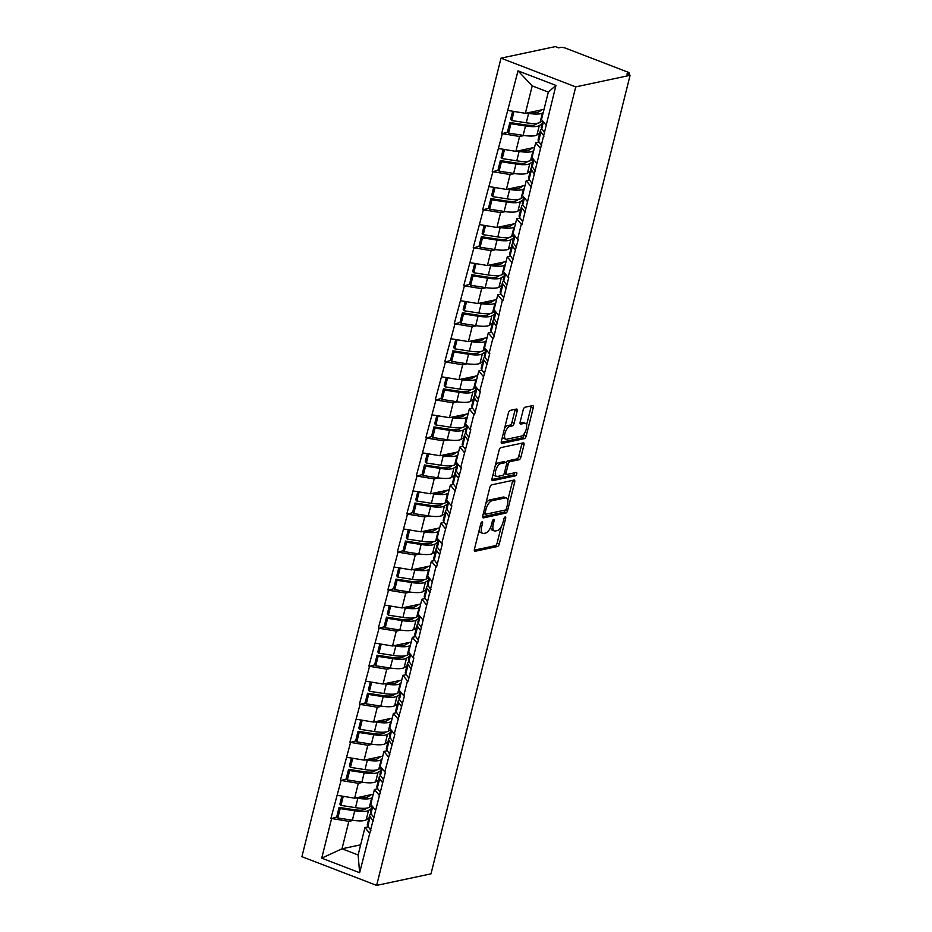 <?xml version="1.0" encoding="UTF-8"?>
<svg xmlns="http://www.w3.org/2000/svg" width="932" height="932" viewBox="0 0 932 932"><rect width="100%" height="100%" fill="white"/><g stroke="black" fill="none" stroke-linecap="round" stroke-linejoin="round"><path stroke-width="1.4" d="M482.077 521.838A1.782 0.781 111 0 0 480.784 523.702L474.446 549.134A2.54 1.107 111 0 0 474.772 551.255A2.54 1.107 111 0 0 475.087 551.266L497.478 546.513A2.54 1.107 111 0 0 499.319 543.845L505.657 518.413A1.782 0.781 111 0 0 505.424 516.934A1.782 0.781 111 0 0 505.202 516.922A1.782 0.781 111 0 0 503.921 518.786L503.094 522.071A8.143 3.542 111 0 1 497.21 530.588L495.335 530.984A8.143 3.542 111 0 1 494.333 530.925A8.143 3.542 111 0 1 493.273 524.168L494.088 520.872A1.782 0.781 111 0 0 493.855 519.392A1.782 0.781 111 0 0 493.634 519.38A1.782 0.781 111 0 0 492.352 521.244L491.525 524.541A8.143 3.542 111 0 1 485.642 533.046L483.778 533.442A8.143 3.542 111 0 1 482.764 533.384A8.143 3.542 111 0 1 481.704 526.627L482.531 523.33A1.782 0.781 111 0 0 482.298 521.85A1.782 0.781 111 0 0 482.077 521.838M517.144 411.175A2.54 1.107 111 0 0 516.817 409.066A2.54 1.107 111 0 0 516.503 409.043L510.223 410.383A2.54 1.107 111 0 0 508.383 413.039L501.334 441.29A2.54 1.107 111 0 0 501.661 443.399A2.54 1.107 111 0 0 501.987 443.422L524.367 438.657A2.54 1.107 111 0 0 526.207 436.001L533.244 407.75A2.54 1.107 111 0 0 532.918 405.641A2.54 1.107 111 0 0 532.603 405.618L525.019 407.237A2.54 1.107 111 0 0 523.178 409.894L520.161 421.986A2.54 1.107 111 0 0 520.487 424.095A2.54 1.107 111 0 0 520.813 424.107L524.565 423.314A6.804 2.959 111 0 1 525.415 423.361A6.804 2.959 111 0 1 526.044 429.897A6.804 2.959 111 0 1 521.372 436.118L506.647 439.252A6.804 2.959 111 0 1 505.796 439.205A6.804 2.959 111 0 1 505.167 432.669A6.804 2.959 111 0 1 509.839 426.448L512.285 425.924A2.54 1.107 111 0 0 514.126 423.268L517.144 411.175L514.965 410.336A2.54 1.107 111 0 0 515.105 409.346M630.09 75.317L430.992 873.843L376.645 885.4L575.743 86.886L630.09 75.317L626.817 74.059L628.844 73.628A3.891 0.955 14 0 0 629.356 73.313A3.891 0.955 14 0 0 627.481 71.974L565.817 48.278A3.891 0.955 14 0 0 560.645 47.427L558.618 47.858L555.356 46.6L501.008 58.157L575.743 86.886M491.653 484.838A2.54 1.107 111 0 0 489.813 487.494L482.776 515.745A2.54 1.107 111 0 0 483.102 517.854A2.54 1.107 111 0 0 483.417 517.877L505.796 513.113A2.54 1.107 111 0 0 507.637 510.456L514.685 482.205A2.54 1.107 111 0 0 514.359 480.097A2.54 1.107 111 0 0 514.033 480.073L491.653 484.838M492.049 478.512L499.098 450.273A2.54 1.107 111 0 1 500.938 447.605L523.318 442.851A2.54 1.107 111 0 1 523.633 442.863A2.54 1.107 111 0 1 523.97 444.972L520.953 457.064A2.54 1.107 111 0 1 519.112 459.721L510.037 461.655A2.54 1.107 111 0 0 508.196 464.311L506.192 472.338A2.54 1.107 111 0 0 506.53 474.446A2.54 1.107 111 0 0 506.845 474.47L516.293 472.454A1.782 0.781 111 0 1 516.514 472.466A1.782 0.781 111 0 1 516.678 474.178A1.782 0.781 111 0 1 515.454 475.809L492.702 480.644A2.54 1.107 111 0 1 492.387 480.632A2.54 1.107 111 0 1 492.049 478.512M501.008 58.157L301.91 856.683L376.645 885.4M507.695 132.123L502.36 133.649L519.59 136.491L524.18 135.513M501.707 133.393L518.017 70.844L555.938 85.418L521.955 224.565L521.303 224.309L517.586 239.198L518.25 239.442L508.103 277.235L508.755 277.491L502.977 300.663L502.325 300.407L493.494 338.712L492.842 338.456L489.137 353.333L489.789 353.589L479.642 391.382L480.295 391.638L474.528 414.81L473.864 414.554L470.159 429.431L470.811 429.687L460.676 467.48L461.328 467.736L451.181 505.528L451.845 505.785L441.698 543.577L442.351 543.822L436.572 566.994L435.92 566.749L417.606 643.092L416.953 642.847L413.237 657.724L413.89 657.969L408.123 681.141L407.459 680.884L403.754 695.773L404.406 696.018L394.271 733.81L394.923 734.067L384.776 771.859L385.44 772.115L359.635 872.713L321.726 858.151L331.606 818.517L348.836 821.348L353.426 820.37M336.941 816.991L331.606 818.517M330.953 818.261L341.089 780.468L358.319 783.299L362.909 782.321M346.424 778.942L341.089 780.468M340.436 780.212L350.572 742.42L367.802 745.251L372.404 744.284M355.908 740.893L350.572 742.42M349.919 742.163L360.067 704.371L377.297 707.213L381.887 706.235M365.391 702.844L360.067 704.371M359.414 704.114L369.55 666.322L386.78 669.164L391.37 668.186M374.885 664.796L369.55 666.322M368.897 666.065L379.033 628.273L396.263 631.115L400.865 630.137M384.368 626.747L379.033 628.273M378.38 628.017L388.528 590.224L405.746 593.067L410.348 592.088M393.852 588.698L388.528 590.224M387.875 589.968L398.011 552.175L415.241 555.018L419.831 554.039M403.346 550.649L398.011 552.175M397.358 551.93L407.494 514.126L424.724 516.969L429.314 515.99M412.829 512.6L407.494 514.126M406.841 513.882L416.977 476.077L434.207 478.92L438.809 477.941M422.312 474.551L416.977 476.077M416.324 475.833L426.472 438.028L443.702 440.871L448.292 439.892M431.796 436.514L426.472 438.028M425.819 437.784L435.955 399.979L453.185 402.822L457.775 401.843M441.29 398.465L435.955 399.979M435.302 399.735L445.438 361.942L462.668 364.773L467.27 363.795M450.773 360.416L445.438 361.942M444.785 361.686L454.933 323.893L472.151 326.724L476.753 325.746M460.257 322.367L454.933 323.893M454.268 323.637L464.416 285.844L481.646 288.675L486.236 287.708M469.751 284.318L464.416 285.844M463.763 285.588L473.899 247.796L491.129 250.638L495.719 249.66M479.234 246.269L473.899 247.796M473.246 247.539L483.382 209.747L500.612 212.589L505.214 211.611M488.718 208.22L483.382 209.747M482.729 209.49L492.877 171.698L510.107 174.54L514.697 173.562M498.201 170.172L492.877 171.698M492.224 171.441L502.36 133.649M539.08 141.967L535.714 142.689L540.269 148.223M536.564 163.1L532.009 157.566L535.714 142.689M519.59 136.491L515.874 151.368L534.537 147.396M498.655 148.526L515.874 151.368M529.586 180.016L526.231 180.738L530.786 186.272M527.081 201.149L522.514 195.615L526.231 180.738M510.107 174.54L506.391 189.417L525.054 185.445M489.16 186.575L506.391 189.417M520.103 218.065L516.736 218.775L521.303 224.309M517.586 239.198L513.031 233.664L516.736 218.775M500.612 212.589L496.907 227.466L515.571 223.494M479.677 224.624L496.907 227.466M510.62 256.114L507.253 256.824L511.819 262.358M508.103 277.235L503.548 271.701L507.253 256.824M491.129 250.638L487.424 265.515L506.076 261.543M470.194 262.673L487.424 265.515M501.136 294.163L497.77 294.873L502.325 300.407M498.62 315.284L494.053 309.75L497.77 294.873M481.646 288.675L477.93 303.552L496.593 299.591M460.699 300.721L477.93 303.552M491.642 332.211L488.286 332.922L492.842 338.456M489.137 353.333L484.57 347.799L488.286 332.922M472.151 326.724L468.447 341.601L487.11 337.64M451.216 338.77L468.447 341.601M482.159 370.26L478.792 370.971L483.358 376.505M479.642 391.382L475.087 385.848L478.792 370.971M462.668 364.773L458.963 379.65L477.615 375.689M441.733 376.819L458.963 379.65M472.675 408.309L469.309 409.02L473.864 414.554M470.159 429.431L465.604 423.897L469.309 409.02M453.185 402.822L449.469 417.699L468.132 413.738M432.25 414.868L449.469 417.699M463.181 446.358L459.825 447.069L464.381 452.603M460.676 467.48L456.109 461.946L459.825 447.069M443.702 440.871L439.986 455.748L458.649 451.775M422.755 452.905L439.986 455.748M453.698 484.395L450.331 485.118L454.898 490.651M451.181 505.528L446.626 499.995L450.331 485.118M434.207 478.92L430.502 493.797L449.166 489.824M413.272 490.954L430.502 493.797M444.215 522.444L440.848 523.167L445.414 528.7M441.698 543.577L437.143 538.044L440.848 523.167M424.724 516.969L421.019 531.846L439.671 527.873M403.789 529.003L421.019 531.846M434.731 560.493L431.365 561.215L435.92 566.749M432.215 581.626L427.648 576.092L431.365 561.215M415.241 555.018L411.525 569.895L430.188 565.922M394.294 567.052L411.525 569.895M425.237 598.542L421.881 599.264L426.437 604.798M422.732 619.675L418.165 614.141L421.881 599.264M405.746 593.067L402.042 607.944L420.705 603.971M384.811 605.101L402.042 607.944M415.754 636.591L412.387 637.313L416.953 642.847M413.237 657.724L408.682 652.19L412.387 637.313M396.263 631.115L392.558 645.993L411.21 642.02M375.328 643.15L392.558 645.993M406.27 674.64L402.904 675.351L407.459 680.884M403.754 695.773L399.199 690.239L402.904 675.351M386.78 669.164L383.064 684.041L401.727 680.069M365.845 681.199L383.064 684.041M396.776 712.689L393.421 713.399L397.976 718.933M394.271 733.81L389.704 728.276L393.421 713.399M377.297 707.213L373.581 722.09L392.244 718.118M356.35 719.248L373.581 722.09M387.293 750.738L383.926 751.448L388.493 756.982M384.776 771.859L380.221 766.325L383.926 751.448M367.802 745.251L364.097 760.128L382.761 756.167M346.867 757.297L364.097 760.128M377.81 788.787L374.443 789.497L379.009 795.031M375.293 809.908L370.738 804.374L374.443 789.497M358.319 783.299L354.614 798.176L373.266 794.215M337.384 795.346L354.614 798.176M368.326 826.835L364.96 827.546L369.515 833.08M348.836 821.348L341.997 848.784L358.121 854.982L364.96 827.546M360.649 844.823L341.997 848.784L321.726 858.151M358.121 854.982L359.635 872.713M546.047 125.051L541.492 119.517L548.331 92.082L532.207 85.884L525.368 113.32L544.02 109.347M548.331 92.082L555.938 85.418M508.138 110.477L525.368 113.32M518.017 70.844L532.207 85.884M479.176 530.18A8.143 3.542 111 0 0 480.586 532.545L482.764 533.384M490.675 527.116A8.143 3.542 111 0 0 492.154 530.087L494.333 530.925M474.306 550.136L495.3 545.674A2.54 1.107 111 0 0 497.14 543.018L501.183 526.801M507.777 500.333L512.507 481.366A2.54 1.107 111 0 0 512.647 480.376M482.636 516.736L503.618 512.274A2.54 1.107 111 0 0 505.342 510.025M485.164 512.74A1.782 0.781 111 0 0 485.397 514.219A1.782 0.781 111 0 0 485.619 514.231L505.272 510.049A1.782 0.781 111 0 0 506.554 508.185L507.427 504.725A8.143 3.542 111 0 0 506.367 497.968A8.143 3.542 111 0 0 505.354 497.909L491.921 500.764A8.143 3.542 111 0 0 486.038 509.268L485.164 512.74L483.661 512.157M485.397 514.219L483.347 513.427A1.782 0.781 111 0 0 483.44 513.392M506.367 497.968L504.189 497.129A8.143 3.542 111 0 0 503.175 497.071L505.354 497.909M485.77 503.711A8.143 3.542 111 0 1 489.743 499.925L503.175 497.071M506.286 462.668A2.54 1.107 111 0 1 507.858 460.816L516.934 458.893A2.54 1.107 111 0 0 518.774 456.226L521.792 444.145A2.54 1.107 111 0 0 521.92 443.143M504.189 473.514A2.54 1.107 111 0 0 504.34 473.607L506.53 474.446M491.921 479.514L513.276 474.971A1.782 0.781 111 0 0 514.627 472.804M500.612 463.658A6.804 2.959 111 0 0 495.94 469.879A6.804 2.959 111 0 0 496.581 476.415A6.804 2.959 111 0 0 497.42 476.473L502.616 475.367A2.54 1.107 111 0 0 504.457 472.71L506.449 464.684A2.54 1.107 111 0 0 506.123 462.575A2.54 1.107 111 0 0 505.808 462.552L500.612 463.658L498.434 462.82A6.804 2.959 111 0 0 495.218 465.802M493.238 473.759A6.804 2.959 111 0 0 494.403 475.576L496.581 476.415M504.189 461.934A2.54 1.107 111 0 0 503.944 461.736A2.54 1.107 111 0 0 503.63 461.713L505.808 462.552M498.434 462.82L503.63 461.713M504.538 428.429A6.804 2.959 111 0 1 507.66 425.609L510.107 425.085A2.54 1.107 111 0 0 511.948 422.429L514.965 410.336M502.488 436.677A6.804 2.959 111 0 0 503.618 438.366L505.796 439.205M525.415 423.361L523.236 422.522A6.804 2.959 111 0 0 522.386 422.476L524.565 423.314M520.021 422.977L522.386 422.476M526.545 425.05L531.065 406.911A2.54 1.107 111 0 0 531.205 405.921M501.195 442.281L522.188 437.819A2.54 1.107 111 0 0 524.029 435.162L524.495 433.298M366.824 808.091L364.901 809.326A17.37 4.264 14 0 1 353.624 809.64L339.085 807.392L340.18 808.58L354.719 810.828A21.261 5.208 14 0 0 368.524 810.456L371.32 808.661M371.402 794.612L368.035 796.767A17.37 4.264 -166 0 1 358.61 797.326M368.979 818.051L366.183 819.845A21.261 5.208 -166 0 1 352.378 820.218L337.838 817.97L340.18 808.58M372.485 797.361L371.658 797.885A21.261 5.208 -166 0 1 357.853 798.27L355.733 797.943M371.81 805.679L369.317 807.275L371.658 797.885M337.838 817.97L336.743 816.782L339.085 807.392M371.134 813.822A21.261 5.208 14 0 0 369.701 815.151A21.261 5.208 14 0 0 370.179 816.77L373.243 821.01M369.701 815.151L367.359 824.54A21.261 5.208 14 0 0 367.837 826.16L370.901 830.4M372.008 805.912L370.493 811.982A21.261 5.208 14 0 0 370.959 813.601L374.035 817.83M341.904 796.091L339.877 804.211L340.972 805.411L355.511 807.66A21.261 5.208 14 0 0 369.317 807.275M340.972 805.411L343.244 796.312M376.307 770.053L374.384 771.277A17.37 4.264 14 0 1 363.107 771.591L348.568 769.343L349.675 770.531L364.214 772.779A21.261 5.208 14 0 0 378.008 772.407L380.804 770.613M380.897 756.563L377.518 758.718A17.37 4.264 -166 0 1 368.093 759.277M378.462 780.002L375.666 781.797A21.261 5.208 -166 0 1 361.872 782.169L347.333 779.921L349.675 770.531M381.969 759.312L381.141 759.836A21.261 5.208 -166 0 1 367.348 760.221L365.228 759.895M381.293 767.642L378.8 769.226L381.141 759.836M347.333 779.921L346.226 778.733L348.568 769.343M380.617 775.774A21.261 5.208 14 0 0 379.184 777.102A21.261 5.208 14 0 0 379.662 778.721L382.737 782.962M379.184 777.102L376.843 786.492A21.261 5.208 14 0 0 377.32 788.111L380.396 792.351M381.491 767.875L379.976 773.933A21.261 5.208 14 0 0 380.454 775.552L383.518 779.793M351.387 758.042L349.36 766.162L350.455 767.362L365.006 769.611A21.261 5.208 14 0 0 378.8 769.226M350.455 767.362L352.727 758.264M385.801 732.004L383.868 733.228A17.37 4.264 14 0 1 372.602 733.542L358.051 731.294L359.158 732.482L373.697 734.731A21.261 5.208 14 0 0 387.502 734.358L390.287 732.564M390.38 718.514L387.001 720.669A17.37 4.264 -166 0 1 377.588 721.228M387.945 741.954L385.161 743.748A21.261 5.208 -166 0 1 371.355 744.12L356.816 741.872L359.158 732.482M391.452 721.263L390.625 721.799A21.261 5.208 -166 0 1 376.831 722.172L374.711 721.846M390.788 729.593L388.283 731.189L390.625 721.799M356.816 741.872L355.709 740.684L358.051 731.294M390.1 737.725A21.261 5.208 14 0 0 388.679 739.053A21.261 5.208 14 0 0 389.145 740.672L392.221 744.913M388.679 739.053L386.337 748.443A21.261 5.208 14 0 0 386.803 750.062L389.879 754.303M390.974 729.826L389.471 735.884A21.261 5.208 14 0 0 389.937 737.503L393.013 741.744M360.87 719.993L358.843 728.125L359.95 729.313L374.489 731.562A21.261 5.208 14 0 0 388.283 731.189M359.95 729.313L362.21 720.215M395.285 693.956L393.362 695.179A17.37 4.264 14 0 1 382.085 695.493L367.546 693.245L368.641 694.433L383.18 696.682A21.261 5.208 14 0 0 396.985 696.309L399.781 694.526M399.863 680.465L396.496 682.62A17.37 4.264 -166 0 1 387.071 683.191M397.44 703.916L394.644 705.699A21.261 5.208 -166 0 1 380.839 706.072L366.299 703.823L368.641 694.433M400.946 683.214L400.119 683.75A21.261 5.208 -166 0 1 386.314 684.123L384.194 683.797M400.271 691.544L397.778 693.14L400.119 683.75M366.299 703.823L365.204 702.635L367.546 693.245M399.583 699.676A21.261 5.208 14 0 0 398.162 701.004A21.261 5.208 14 0 0 398.628 702.623L401.704 706.864M398.162 701.004L395.82 710.394A21.261 5.208 14 0 0 396.286 712.013L399.362 716.254M400.469 691.777L398.954 697.835A21.261 5.208 14 0 0 399.42 699.454L402.496 703.695M370.365 681.944L368.338 690.076L369.433 691.264L383.972 693.513A21.261 5.208 14 0 0 397.778 693.14M369.433 691.264L371.705 682.166M404.768 655.907L402.845 657.13A17.37 4.264 14 0 1 391.568 657.444L377.029 655.196L378.124 656.384L392.675 658.633A21.261 5.208 14 0 0 406.469 658.26L409.264 656.477M409.346 642.416L405.979 644.571A17.37 4.264 -166 0 1 396.554 645.142M406.923 665.867L404.127 667.65A21.261 5.208 -166 0 1 390.333 668.023L375.782 665.774L378.124 656.384M410.43 645.165L409.602 645.701A21.261 5.208 -166 0 1 395.797 646.074L393.677 645.748M409.754 653.495L407.261 655.091L409.602 645.701M375.782 665.774L374.687 664.586L377.029 655.196M409.078 661.638A21.261 5.208 14 0 0 407.645 662.955A21.261 5.208 14 0 0 408.123 664.574L411.187 668.815M407.645 662.955L405.303 672.345A21.261 5.208 14 0 0 405.781 673.964L408.845 678.205M409.952 653.728L408.437 659.786A21.261 5.208 14 0 0 408.915 661.405L411.979 665.646M379.848 643.896L377.821 652.027L378.916 653.216L393.455 655.464A21.261 5.208 14 0 0 407.261 655.091M378.916 653.216L381.188 644.117M414.251 617.858L412.328 619.081A17.37 4.264 14 0 1 401.051 619.396L386.512 617.147L387.619 618.347L402.158 620.596A21.261 5.208 14 0 0 415.952 620.211L418.748 618.429M418.841 604.367L415.462 606.522A17.37 4.264 -166 0 1 406.049 607.093M416.406 627.818L413.61 629.601A21.261 5.208 -166 0 1 399.816 629.985L385.277 627.737L387.619 618.347M419.913 607.116L419.085 607.652A21.261 5.208 -166 0 1 405.292 608.025L403.172 607.699M419.249 615.446L416.744 617.042L419.085 607.652M385.277 627.737L384.17 626.537L386.512 617.147M418.561 623.59A21.261 5.208 14 0 0 417.14 624.906A21.261 5.208 14 0 0 417.606 626.525L420.682 630.766M417.14 624.906L414.798 634.296A21.261 5.208 14 0 0 415.264 635.915L418.34 640.156M419.435 615.679L417.92 621.737A21.261 5.208 14 0 0 418.398 623.357L421.462 627.597M389.331 605.847L387.304 613.978L388.411 615.167L402.95 617.415A21.261 5.208 14 0 0 416.744 617.042M388.411 615.167L390.671 606.068M423.745 579.809L421.823 581.032A17.37 4.264 14 0 1 410.546 581.347L396.007 579.098L397.102 580.298L411.641 582.547A21.261 5.208 14 0 0 425.446 582.162L428.242 580.38M428.324 566.318L424.945 568.473A17.37 4.264 -166 0 1 415.532 569.044M425.901 589.77L423.105 591.552A21.261 5.208 -166 0 1 409.299 591.937L394.76 589.688L397.102 580.298M429.407 569.068L428.58 569.603A21.261 5.208 -166 0 1 414.775 569.976L412.655 569.65M428.732 577.397L426.239 578.993L428.58 569.603M394.76 589.688L393.665 588.488L396.007 579.098M428.044 585.541A21.261 5.208 14 0 0 426.623 586.857A21.261 5.208 14 0 0 427.089 588.476L430.165 592.717M426.623 586.857L424.281 596.247A21.261 5.208 14 0 0 424.747 597.866L427.823 602.107M428.918 577.63L427.415 583.688A21.261 5.208 14 0 0 427.881 585.308L430.957 589.548M398.814 567.798L396.787 575.929L397.894 577.118L412.433 579.366A21.261 5.208 14 0 0 426.239 578.993M397.894 577.118L400.166 568.019M433.229 541.76L431.306 542.995A17.37 4.264 14 0 1 420.029 543.298L405.49 541.049L406.585 542.249L421.124 544.498A21.261 5.208 14 0 0 434.929 544.113L437.725 542.331M437.807 528.269L434.44 530.425A17.37 4.264 -166 0 1 425.015 530.995M435.384 551.721L432.588 553.503A21.261 5.208 -166 0 1 418.783 553.888L404.243 551.639L406.585 542.249M438.89 531.03L438.063 531.555A21.261 5.208 -166 0 1 424.258 531.939L422.138 531.601M438.215 539.348L435.722 540.944L438.063 531.555M404.243 551.639L403.148 550.439L405.49 541.049M437.539 547.492A21.261 5.208 14 0 0 436.106 548.808A21.261 5.208 14 0 0 436.584 550.428L439.648 554.668M436.106 548.808L433.764 558.198A21.261 5.208 14 0 0 434.242 559.817L437.306 564.058M438.413 539.581L436.898 545.639A21.261 5.208 14 0 0 437.364 547.259L440.44 551.499M408.309 529.749L406.282 537.88L407.377 539.08L421.916 541.329A21.261 5.208 14 0 0 435.722 540.944M407.377 539.08L409.649 529.97M442.712 503.711L440.789 504.946A17.37 4.264 14 0 1 429.512 505.249L414.973 503L416.08 504.2L430.619 506.449A21.261 5.208 14 0 0 444.413 506.064L447.209 504.282M447.302 490.22L443.923 492.376A17.37 4.264 -166 0 1 434.498 492.946M444.867 513.672L442.071 515.454A21.261 5.208 -166 0 1 428.277 515.839L413.738 513.59L416.08 504.2M448.374 492.981L447.546 493.506A21.261 5.208 -166 0 1 433.753 493.89L431.632 493.564M447.698 501.3L445.205 502.896L447.546 493.506M413.738 513.59L412.631 512.39L414.973 503M447.022 509.443A21.261 5.208 14 0 0 445.589 510.759A21.261 5.208 14 0 0 446.067 512.379L449.131 516.619M445.589 510.759L443.248 520.149A21.261 5.208 14 0 0 443.725 521.769L446.801 526.009M447.896 501.533L446.381 507.591A21.261 5.208 14 0 0 446.859 509.21L449.923 513.45M417.792 491.7L415.765 499.832L416.86 501.032L431.411 503.28A21.261 5.208 14 0 0 445.205 502.896M416.86 501.032L419.132 491.921M452.206 465.662L450.273 466.897A17.37 4.264 14 0 1 439.007 467.2L424.456 464.952L425.563 466.151L440.102 468.4A21.261 5.208 14 0 0 453.907 468.015L456.692 466.233M456.785 452.171L453.406 454.338A17.37 4.264 -166 0 1 443.993 454.898M454.35 475.623L451.566 477.405A21.261 5.208 -166 0 1 437.76 477.79L423.221 475.541L425.563 466.151M457.857 454.933L457.03 455.457A21.261 5.208 -166 0 1 443.236 455.841L441.116 455.515M457.193 463.251L454.688 464.847L457.03 455.457M423.221 475.541L422.114 474.341L424.456 464.952M456.505 471.394A21.261 5.208 14 0 0 455.084 472.71A21.261 5.208 14 0 0 455.55 474.341L458.626 478.57M455.084 472.71L452.742 482.1A21.261 5.208 14 0 0 453.208 483.731L456.284 487.96M457.379 463.484L455.876 469.542A21.261 5.208 14 0 0 456.342 471.161L459.418 475.402M427.275 453.651L425.248 461.783L426.355 462.983L440.894 465.231A21.261 5.208 14 0 0 454.688 464.847M426.355 462.983L428.615 453.872M461.69 427.613L459.767 428.848A17.37 4.264 14 0 1 448.49 429.151L433.951 426.903L435.046 428.103L449.585 430.351A21.261 5.208 14 0 0 463.39 429.967L466.186 428.184M466.268 414.134L462.901 416.289A17.37 4.264 -166 0 1 453.476 416.849M463.845 437.574L461.049 439.356A21.261 5.208 -166 0 1 447.243 439.741L432.704 437.492L435.046 428.103M467.351 416.884L466.524 417.408A21.261 5.208 -166 0 1 452.719 417.792L450.599 417.466M466.676 425.202L464.183 426.798L466.524 417.408M432.704 437.492L431.609 436.293L433.951 426.903M465.988 433.345A21.261 5.208 14 0 0 464.567 434.673A21.261 5.208 14 0 0 465.033 436.293L468.109 440.521M464.567 434.673L462.225 444.063A21.261 5.208 14 0 0 462.691 445.682L465.767 449.911M466.874 425.435L465.359 431.493A21.261 5.208 14 0 0 465.825 433.112L468.901 437.353M436.77 415.602L434.743 423.734L435.838 424.934L450.377 427.182A21.261 5.208 14 0 0 464.183 426.798M435.838 424.934L438.11 415.823M471.173 389.564L469.25 390.799A17.37 4.264 14 0 1 457.973 391.102L443.434 388.854L444.529 390.054L459.08 392.302A21.261 5.208 14 0 0 472.873 391.918L475.67 390.135M475.751 376.085L472.384 378.241A17.37 4.264 -166 0 1 462.959 378.8M473.328 399.525L470.532 401.308A21.261 5.208 -166 0 1 456.738 401.692L442.187 399.444L444.529 390.054M476.835 378.835L476.007 379.359A21.261 5.208 -166 0 1 462.202 379.743L460.082 379.417M476.159 387.153L473.666 388.749L476.007 379.359M442.187 399.444L441.092 398.255L443.434 388.854M475.483 395.296A21.261 5.208 14 0 0 474.05 396.624A21.261 5.208 14 0 0 474.528 398.244L477.592 402.484M474.05 396.624L471.709 406.014A21.261 5.208 14 0 0 472.186 407.633L475.25 411.874M476.357 387.386L474.842 393.444A21.261 5.208 14 0 0 475.32 395.075L478.384 399.304M446.253 377.565L444.226 385.685L445.321 386.885L459.86 389.133A21.261 5.208 14 0 0 473.666 388.749M445.321 386.885L447.593 377.786M480.656 351.515L478.733 352.75A17.37 4.264 14 0 1 467.456 353.065L452.917 350.816L454.024 352.005L468.563 354.253A21.261 5.208 14 0 0 482.357 353.88L485.153 352.086M485.246 338.036L481.867 340.192A17.37 4.264 -166 0 1 472.454 340.751M482.811 361.476L480.015 363.27A21.261 5.208 -166 0 1 466.221 363.643L451.682 361.395L454.024 352.005M486.318 340.786L485.49 341.31A21.261 5.208 -166 0 1 471.697 341.695L469.577 341.368M485.654 349.104L483.149 350.7L485.49 341.31M451.682 361.395L450.575 360.206L452.917 350.816M484.966 357.247A21.261 5.208 14 0 0 483.545 358.575A21.261 5.208 14 0 0 484.011 360.195L487.087 364.435M483.545 358.575L481.203 367.965A21.261 5.208 14 0 0 481.669 369.585L484.745 373.825M485.84 349.337L484.325 355.407A21.261 5.208 14 0 0 484.803 357.026L487.867 361.255M455.736 339.516L453.709 347.636L454.804 348.836L469.355 351.084A21.261 5.208 14 0 0 483.149 350.7M454.804 348.836L457.076 339.737M490.15 313.478L488.228 314.701A17.37 4.264 14 0 1 476.951 315.016L462.412 312.768L463.507 313.956L478.046 316.204A21.261 5.208 14 0 0 491.851 315.832L494.647 314.037M494.729 299.988L491.35 302.143A17.37 4.264 -166 0 1 481.937 302.702M492.306 323.427L489.51 325.221A21.261 5.208 -166 0 1 475.704 325.594L461.165 323.346L463.507 313.956M495.812 302.737L494.974 303.261A21.261 5.208 -166 0 1 481.18 303.646L479.06 303.319M495.137 311.067L492.644 312.651L494.974 303.261M461.165 323.346L460.07 322.157L462.412 312.768M494.449 319.198A21.261 5.208 14 0 0 493.028 320.526A21.261 5.208 14 0 0 493.494 322.146L496.57 326.386M493.028 320.526L490.686 329.916A21.261 5.208 14 0 0 491.152 331.536L494.228 335.776M495.323 311.3L493.82 317.358A21.261 5.208 14 0 0 494.286 318.977L497.362 323.218M465.219 301.467L463.192 309.587L464.299 310.787L478.838 313.036A21.261 5.208 14 0 0 492.644 312.651M464.299 310.787L466.571 301.688M499.634 275.429L497.711 276.653A17.37 4.264 14 0 1 486.434 276.967L471.895 274.719L472.99 275.907L487.529 278.155A21.261 5.208 14 0 0 501.334 277.783L504.13 275.988M504.212 261.939L500.845 264.094A17.37 4.264 -166 0 1 491.42 264.653M501.789 285.378L498.993 287.173A21.261 5.208 -166 0 1 485.188 287.545L470.648 285.297L472.99 275.907M505.295 264.688L504.468 265.224A21.261 5.208 -166 0 1 490.663 265.597L488.543 265.27M504.62 273.018L502.127 274.614L504.468 265.224M470.648 285.297L469.553 284.109L471.895 274.719M503.944 281.149A21.261 5.208 14 0 0 502.511 282.478A21.261 5.208 14 0 0 502.989 284.097L506.053 288.338M502.511 282.478L500.169 291.867A21.261 5.208 14 0 0 500.647 293.487L503.711 297.727M504.818 273.251L503.303 279.309A21.261 5.208 14 0 0 503.769 280.928L506.845 285.169M474.714 263.418L472.687 271.55L473.782 272.738L488.321 274.987A21.261 5.208 14 0 0 502.127 274.614M473.782 272.738L476.054 263.639M509.117 237.38L507.194 238.604A17.37 4.264 14 0 1 495.917 238.918L481.378 236.67L482.473 237.858L497.024 240.107A21.261 5.208 14 0 0 510.818 239.734L513.614 237.951M513.707 223.89L510.328 226.045A17.37 4.264 -166 0 1 500.903 226.616M511.272 247.341L508.476 249.124A21.261 5.208 -166 0 1 494.682 249.496L480.143 247.248L482.473 237.858M514.779 226.639L513.951 227.175A21.261 5.208 -166 0 1 500.158 227.548L498.038 227.222M514.103 234.969L511.61 236.565L513.951 227.175M480.143 247.248L479.036 246.06L481.378 236.67M513.427 243.101A21.261 5.208 14 0 0 511.994 244.429A21.261 5.208 14 0 0 512.472 246.048L515.536 250.289M511.994 244.429L509.653 253.819A21.261 5.208 14 0 0 510.13 255.438L513.206 259.679M514.301 235.202L512.786 241.26A21.261 5.208 14 0 0 513.264 242.879L516.328 247.12M484.197 225.369L482.17 233.501L483.265 234.689L497.816 236.938A21.261 5.208 14 0 0 511.61 236.565M483.265 234.689L485.537 225.591M518.611 199.332L516.678 200.555A17.37 4.264 14 0 1 505.412 200.869L490.861 198.621L491.968 199.809L506.507 202.058A21.261 5.208 14 0 0 520.312 201.685L523.097 199.902M523.19 185.841L519.811 187.996A17.37 4.264 -166 0 1 510.398 188.567M520.755 209.292L517.971 211.075A21.261 5.208 -166 0 1 504.165 211.459L489.626 209.199L491.968 199.809M524.262 188.59L523.435 189.126A21.261 5.208 -166 0 1 509.641 189.499L507.521 189.173M523.598 196.92L521.093 198.516L523.435 189.126M489.626 209.199L488.519 208.011L490.861 198.621M522.91 205.063A21.261 5.208 14 0 0 521.489 206.38A21.261 5.208 14 0 0 521.955 207.999L525.031 212.24M521.489 206.38L519.147 215.77A21.261 5.208 14 0 0 519.613 217.389L522.689 221.63M523.784 197.153L522.281 203.211A21.261 5.208 14 0 0 522.747 204.83L525.823 209.071M493.68 187.32L491.653 195.452L492.76 196.64L507.299 198.889A21.261 5.208 14 0 0 521.093 198.516M492.76 196.64L495.02 187.542M528.095 161.283L526.172 162.506A17.37 4.264 14 0 1 514.895 162.82L500.356 160.572L501.451 161.772L515.99 164.02A21.261 5.208 14 0 0 529.795 163.636L532.591 161.853M532.673 147.792L529.306 149.947A17.37 4.264 -166 0 1 519.881 150.518M530.25 171.243L527.454 173.026A21.261 5.208 -166 0 1 513.649 173.41L499.109 171.162L501.451 161.772M533.756 150.541L532.929 151.077A21.261 5.208 -166 0 1 519.124 151.45L517.004 151.124M533.081 158.871L530.588 160.467L532.929 151.077M499.109 171.162L498.014 169.962L500.356 160.572M532.393 167.014A21.261 5.208 14 0 0 530.972 168.331A21.261 5.208 14 0 0 531.438 169.95L534.514 174.191M530.972 168.331L528.63 177.721A21.261 5.208 14 0 0 529.096 179.34L532.172 183.581M533.267 159.104L531.764 165.162A21.261 5.208 14 0 0 532.23 166.781L535.306 171.022M503.175 149.271L501.148 157.403L502.243 158.591L516.782 160.84A21.261 5.208 14 0 0 530.588 160.467M502.243 158.591L504.515 149.493M537.578 123.234L535.655 124.457A17.37 4.264 14 0 1 524.378 124.772L509.839 122.523L510.934 123.723L525.485 125.971A21.261 5.208 14 0 0 539.279 125.587L542.075 123.805M542.156 109.743L538.789 111.898A17.37 4.264 -166 0 1 529.364 112.469M539.733 133.194L536.937 134.977A21.261 5.208 -166 0 1 523.143 135.361L508.592 133.113L510.934 123.723M543.24 112.492L542.412 113.028A21.261 5.208 -166 0 1 528.607 113.401L526.487 113.075M542.564 120.822L540.071 122.418L542.412 113.028M508.592 133.113L507.497 131.913L509.839 122.523M541.888 128.966A21.261 5.208 14 0 0 540.455 130.282A21.261 5.208 14 0 0 540.933 131.901L543.997 136.142M540.455 130.282L538.114 139.672A21.261 5.208 14 0 0 538.591 141.291L541.655 145.532M542.762 121.055L541.247 127.113A21.261 5.208 14 0 0 541.725 128.733L544.789 132.973M512.658 111.223L510.631 119.354L511.726 120.543L526.265 122.791A21.261 5.208 14 0 0 540.071 122.418M511.726 120.543L513.998 111.444M628.576 74.735L628.844 73.628M480.201 526.044L481.704 526.627M492.702 520.336L494.088 520.872M491.77 523.586L493.273 524.168M504.259 517.877L505.657 518.413M497.14 543.018L499.319 543.845M495.3 545.674L497.478 546.513M481.133 522.794L482.531 523.33M512.507 481.366L514.685 482.205M505.761 509.734L507.637 510.456M503.618 512.274L505.796 513.113M489.743 499.925L491.921 500.764M484.535 508.686L486.038 509.268M521.792 444.145L523.97 444.972M518.774 456.226L520.953 457.064M516.934 458.893L519.112 459.721M507.858 460.816L510.037 461.655M506.589 463.693L508.196 464.311M504.69 471.755L506.192 472.338M513.276 474.971L515.454 475.809M511.948 422.429L514.126 423.268M510.107 425.085L512.285 425.924M507.66 425.609L509.839 426.448M531.065 406.911L533.244 407.75M524.029 435.162L526.207 436.001M522.188 437.819L524.367 438.657M366.183 819.845L368.524 810.456M352.378 820.218L354.719 810.828M367.837 826.16L370.179 816.77M370.959 813.601L372.672 806.728M355.511 807.66L357.853 798.27M375.666 781.797L378.008 772.407M361.872 782.169L364.214 772.779M377.32 788.111L379.662 778.721M380.454 775.552L382.167 768.69M365.006 769.611L367.348 760.221M385.161 743.748L387.502 734.358M371.355 744.12L373.697 734.731M386.803 750.062L389.145 740.672M389.937 737.503L391.65 730.641M374.489 731.562L376.831 722.172M394.644 705.699L396.985 696.309M380.839 706.072L383.18 696.682M396.286 712.013L398.628 702.623M399.42 699.454L401.133 692.592M383.972 693.513L386.314 684.123M404.127 667.65L406.469 658.26M390.333 668.023L392.675 658.633M405.781 673.964L408.123 664.574M408.915 661.405L410.616 654.544M393.455 655.464L395.797 646.074M413.61 629.601L415.952 620.211M399.816 629.985L402.158 620.596M415.264 635.915L417.606 626.525M418.398 623.357L420.111 616.495M402.95 617.415L405.292 608.025M423.105 591.552L425.446 582.162M409.299 591.937L411.641 582.547M424.747 597.866L427.089 588.476M427.881 585.308L429.594 578.446M412.433 579.366L414.775 569.976M432.588 553.503L434.929 544.113M418.783 553.888L421.124 544.498M434.242 559.817L436.584 550.428M437.364 547.259L439.077 540.397M421.916 541.329L424.258 531.939M442.071 515.454L444.413 506.064M428.277 515.839L430.619 506.449M443.725 521.769L446.067 512.379M446.859 509.21L448.572 502.348M431.411 503.28L433.753 493.89M451.566 477.405L453.907 468.015M437.76 477.79L440.102 468.4M453.208 483.731L455.55 474.341M456.342 471.161L458.055 464.299M440.894 465.231L443.236 455.841M461.049 439.356L463.39 429.967M447.243 439.741L449.585 430.351M462.691 445.682L465.033 436.293M465.825 433.112L467.538 426.25M450.377 427.182L452.719 417.792M470.532 401.308L472.873 391.918M456.738 401.692L459.08 392.302M472.186 407.633L474.528 398.244M475.32 395.075L477.021 388.201M459.86 389.133L462.202 379.743M480.015 363.27L482.357 353.88M466.221 363.643L468.563 354.253M481.669 369.585L484.011 360.195M484.803 357.026L486.516 350.152M469.355 351.084L471.697 341.695M489.51 325.221L491.851 315.832M475.704 325.594L478.046 316.204M491.152 331.536L493.494 322.146M494.286 318.977L495.999 312.115M478.838 313.036L481.18 303.646M498.993 287.173L501.334 277.783M485.188 287.545L487.529 278.155M500.647 293.487L502.989 284.097M503.769 280.928L505.482 274.066M488.321 274.987L490.663 265.597M508.476 249.124L510.818 239.734M494.682 249.496L497.024 240.107M510.13 255.438L512.472 246.048M513.264 242.879L514.977 236.017M497.816 236.938L500.158 227.548M517.971 211.075L520.312 201.685M504.165 211.459L506.507 202.058M519.613 217.389L521.955 207.999M522.747 204.83L524.46 197.968M507.299 198.889L509.641 189.499M527.454 173.026L529.795 163.636M513.649 173.41L515.99 164.02M529.096 179.34L531.438 169.95M532.23 166.781L533.943 159.92M516.782 160.84L519.124 151.45M536.937 134.977L539.279 125.587M523.143 135.361L525.485 125.971M538.591 141.291L540.933 131.901M541.725 128.733L543.426 121.871M526.265 122.791L528.607 113.401M628.96 74.886L629.356 73.313M503.944 461.736L506.123 462.575"/></g></svg>
